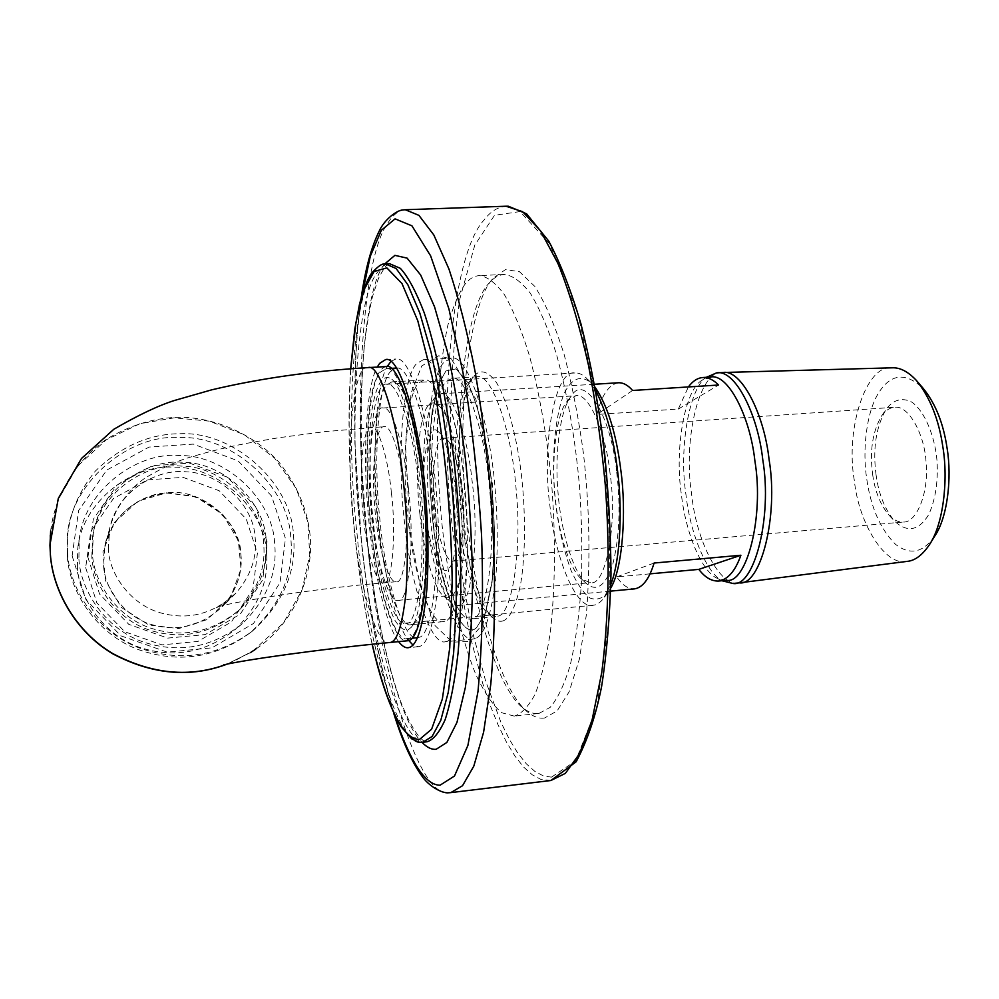 <?xml version="1.0" encoding="UTF-8"?>
<svg xmlns="http://www.w3.org/2000/svg" width="999" height="999" viewBox="0 0 999 999"><rect width="100%" height="100%" fill="white"/><g stroke="black" fill="none" stroke-linecap="round" stroke-linejoin="round"><path stroke-width="0.75" stroke-dasharray="5 3.75" d="M407.954 629.957L411.213 627.335C421.366 618.031 426.96 557.492 421.928 500.324C418.181 447.877 404.395 388.786 391.82 379.17C382.492 372.952 375.636 384.752 371.278 414.56C368.619 439.797 368.219 467.869 370.092 498.751C372.065 526.96 375.874 554.295 381.518 580.756C385.614 597.177 390.047 610.314 394.805 620.179C399.538 627.472 403.921 630.731 407.954 629.957M412.5 624.275L410.814 624.737C398.514 628.508 381.83 570.479 377.31 517.082C371.303 462.624 375.874 394.543 386.988 384.765L391.833 381.893L397.078 384.041C409.278 393.419 422.552 449.962 426.123 500.062C430.931 554.657 425.499 612.624 415.659 621.715L412.5 624.275M444.917 621.178L443.094 621.653C429.807 625.511 412.175 567.832 407.654 514.672C401.536 460.464 406.905 392.632 418.956 382.842L424.2 379.957C437.45 376.024 455.881 436.088 460.114 493.868C466.208 556.143 457.305 620.167 444.917 621.178M408.841 638.274L407.18 638.698C393.681 642.869 375.337 578.446 370.317 519.33C363.686 459.24 368.431 383.454 380.582 372.053L386.076 368.656C399.538 364.323 418.831 431.705 423.564 496.615C430.244 566.77 421.453 637.812 408.841 638.274M497.939 616.108C511.788 614.959 522.352 551.298 516.146 489.547C511.988 432.255 491.995 372.789 477.147 376.798L470.054 380.969C458.191 392.607 451.835 449.55 456.343 499.837C459.49 545.766 473.289 601.76 488.236 613.673L495.891 616.595L497.939 616.108M503.471 620.754C500.324 621.977 496.915 621.091 493.256 618.119C477.534 605.556 463.124 547.302 459.865 499.587C455.169 447.352 461.863 388.087 474.325 375.799C480.357 369.068 487.537 371.016 495.879 381.643C506.88 398.951 516.583 435.826 521.141 472.589C525.511 508.803 525.874 553.409 520.579 584.365C515.934 605.769 510.239 617.906 503.471 620.754M514.273 716.108L501.573 712.699C493.056 705.469 484.627 693.081 476.273 675.511C459.965 636.4 447.952 578.571 442.182 526.111C437.874 485.089 436.551 442.669 438.186 398.851C440.097 371.178 443.294 346.703 447.802 325.424C452.947 306.768 458.778 292.882 465.322 283.753C469.393 278.783 474.013 276.061 479.158 275.599C487.075 276.386 495.467 282.717 504.358 294.58C513.261 309.965 521.628 330.369 529.458 355.756C540.434 397.452 547.952 441.858 552.022 488.986C555.731 539.585 555.194 587.15 550.399 631.68C546.378 658.016 541.208 679.008 534.877 694.642C528.184 706.83 521.316 713.985 514.273 716.108M473.026 618.493L471.091 618.968C456.955 622.914 438.524 565.534 433.991 512.574C427.772 458.578 433.828 390.971 446.69 381.168L452.272 378.284C466.383 374.3 485.639 434.053 489.835 491.57C495.991 553.571 486.201 617.407 473.026 618.493M539.085 713.361L550.087 707.429C557.442 699.038 564.135 685.077 570.154 665.559C575.474 642.694 579.195 615.684 581.331 584.54C582.367 552.047 581.768 519.492 579.532 486.85C575.461 439.935 567.757 395.716 556.443 354.22C548.351 328.946 539.672 308.641 530.394 293.331C521.141 281.531 512.362 275.249 504.083 274.475C498.676 274.962 493.843 277.685 489.547 282.642L489.273 282.954C466.071 306.019 453.896 410.002 461.975 499.637C467.457 581.281 493.007 683.928 522.465 707.567C528.034 712.1 533.341 714.06 538.386 713.448L539.085 713.361M544.63 717.981C539.198 718.83 533.478 716.807 527.447 711.912C497.065 687.462 470.879 582.654 465.297 499.4C457.043 408.004 469.605 301.773 493.531 277.897L505.432 269.643L519.455 271.653L534.827 286.438C545.379 303.122 555.194 325.949 564.273 354.92C572.439 386.363 578.833 419.23 583.453 453.521C589.622 507.467 590.584 561.238 586.351 614.822L579.32 659.328L569.143 691.77L557.13 710.926L544.63 717.981M398.626 641.633C384.353 623.064 371.366 559.053 367.632 506.93C362.699 450.037 366.808 384.49 377.26 367.07M475.262 638.561L473.364 638.985C456.843 643.568 435.402 576.835 430.094 515.434C422.839 453.159 429.595 374.126 444.543 361.838L451.411 358.142C467.882 353.509 490.459 423.476 495.304 491.108C497.789 522.215 497.889 552.047 495.579 580.606C491.046 616.021 484.278 635.339 475.262 638.561M447.115 641.333L445.329 641.758C429.807 646.241 409.303 579.145 403.996 517.507C396.878 454.982 402.834 375.711 416.845 363.436L423.289 359.74C438.761 355.144 460.364 425.487 465.259 493.419C467.757 524.662 467.994 554.62 465.959 583.279C461.875 618.806 455.594 638.161 447.115 641.333M396.665 368.057C410.577 364.86 429.907 432.467 434.503 496.803C441.058 566.658 431.868 636.738 419.031 637.275L417.332 637.712C403.484 641.907 384.815 577.609 379.782 518.568C373.102 458.566 378.134 382.879 390.609 371.466L396.253 368.069M390.934 361.426L395.841 359.003C410.577 354.37 431.568 426.248 436.6 495.629C439.135 527.559 439.51 558.129 437.699 587.35C433.966 623.538 428.072 643.194 419.992 646.328L418.331 646.715L412.999 645.104M412.05 638.224L407.18 638.698C392.707 617.419 380.369 554.732 376.848 503.546C372.215 447.365 376.648 383.891 387.15 366.608M650.037 573.851L616.745 576.885C622.29 585.114 628.209 589.123 634.515 588.886M616.745 576.885L654.095 563.036M618.406 382.767C608.791 384.565 601.648 395.129 596.952 414.473L678.321 409.066L688.373 386.938M678.321 409.066L718.568 385.027M632.567 390.472L596.952 414.473M907.317 561.363C885.426 567.057 858.765 523.426 854.382 480.844C845.054 429.033 866.096 363.973 892.194 367.819M934.752 536.088C922.989 552.884 909.852 555.581 895.354 544.18C880.294 529.008 870.741 507.167 866.695 478.671C862.287 450.237 866.295 412.287 878.608 392.919C890.808 373.526 905.681 372.015 923.213 388.399M707.729 376.198C689.223 385.739 678.671 448.713 686.001 494.98C690.072 532.38 706.505 574.587 723.8 581.655M722.464 372.54C699.7 369.068 682.754 438.973 691.67 494.53C696.166 540.059 719.73 587.712 738.91 582.917M710.526 377.048L702.247 380.169C684.515 389.26 674.4 450.112 681.455 494.88C685.376 531.056 701.198 571.828 717.757 578.583L726.423 580.307M876.098 475.124C872.614 448.688 876.011 426.648 886.313 409.016C893.518 399.662 901.935 397.302 911.55 401.96C924.787 410.764 934.939 436.638 937 460.614C938.273 481.243 935.551 499.175 928.833 514.41C919.03 530.506 907.791 532.929 895.116 521.703C885.102 510.052 878.758 494.517 876.098 475.124M425.974 515.259C429.607 552.784 440.984 595.541 451.835 603.271L457.542 605.431C470.579 610.476 480.057 541.046 472.24 482.342C467.682 435.214 451.923 389.935 440.996 393.756L435.701 396.853C424.612 406.006 420.067 468.731 425.974 515.259M872.639 474.413C875.012 491.62 880.606 505.357 889.422 515.621C894.242 520.367 898.938 522.502 903.521 522.027C916.32 522.877 929.095 493.081 926.061 462.437C924.749 434.677 908.64 404.895 894.555 407.28C889.884 407.58 885.576 410.452 881.618 415.884C872.552 431.431 869.555 450.949 872.639 474.413M434.827 508.953C430.581 476.111 435.502 435.714 443.494 438.211L446.865 439.585C453.758 445.079 460.701 473.376 462.437 497.939C464.822 524.7 461.738 553.808 456.218 559.215L453.096 561.138C446.466 563.486 437.275 535.701 434.827 508.953M419.967 514.71C414.523 471.54 418.631 413.461 428.708 405.269C433.466 400.137 439.098 403.359 445.604 414.96C454.07 433.479 460.614 466.983 463.136 497.877C464.985 523.988 464.585 547.652 461.938 568.881C457.367 592.956 451.261 602.01 443.618 596.041C433.766 589.073 423.339 549.537 419.967 514.71M425.437 510.751C428.683 547.539 442.132 580.319 449.3 567.932C455.469 561.95 458.903 528.858 456.193 498.339C454.208 470.317 446.366 438.136 438.673 432.03C427.609 418.831 420.079 467.195 425.437 510.751M85.664 567.619L96.816 602.822L124.775 631.768L161.938 644.867L197.927 641.445L231.443 621.878L252.947 589.035L257.392 553.321L246.291 519.093L219.206 490.746L183.029 477.347L147.402 479.895L113.386 498.576L90.834 531.256L85.664 567.619M77.41 567.345L77.672 549.675C81.219 502.759 131.98 463.836 173.626 467.232C218.756 466.021 264.772 509.615 266.371 551.635C269.318 580.294 258.891 606.293 235.09 629.62C205.594 652.934 173.476 658.741 138.761 647.065C103.759 634.727 79.083 598.713 77.41 567.345M78.896 559.053C80.632 591.558 106.219 628.908 142.507 641.72C178.496 653.846 211.751 647.851 242.27 623.726C266.895 599.587 277.685 572.677 274.6 543.006C272.914 499.512 225.275 454.333 178.559 455.507C135.439 451.923 82.842 492.145 79.171 540.746L78.896 559.053M166.533 492.844L195.991 496.928L222.702 514.348L238.361 540.796L241.009 568.831L230.482 597.689L207.23 619.567L178.671 628.608L148.739 624.962L121.354 607.429L105.37 580.394L102.959 551.798L114.123 522.739L137.949 501.248L166.533 492.844M87.912 557.267L93.307 519.268L116.871 485.164L152.41 465.721L189.623 463.136L227.397 477.197L255.694 506.83L267.295 542.582L262.7 579.857L240.272 614.148L205.282 634.565L167.682 638.099L128.821 624.375L99.575 594.08L87.912 557.267M91.821 556.942L92.62 536.713C98.239 494.567 144.256 462.362 181.181 466.083C221.803 466.058 262.075 505.432 263.574 542.894C266.159 567.395 257.705 590.059 238.199 610.913C211.401 633.878 181.843 640.284 149.538 630.107C116.883 619.455 93.357 586.076 91.821 556.942M595.167 387.262L591.083 382.679C580.556 374.65 572.102 378.584 564.91 391.958C555.369 412.749 551.56 455.02 554.595 492.857C556.992 520.516 562.425 546.266 570.904 570.117C576.972 583.641 583.316 592.931 589.934 597.989C596.178 600.424 602.035 598.788 607.529 593.069L610.751 588.036M610.839 584.427L603.621 598.351C600.174 602.697 596.653 604.994 593.069 605.269C576.261 610.152 554.77 557.03 550.049 506.88C541.296 445.691 554.795 368.918 574.912 372.977C578.521 372.664 582.355 374.363 586.401 378.059L595.816 390.834M616.708 472.252C620.804 506.943 619.467 537.712 612.687 564.572C605.369 585.988 596.578 592.282 586.313 583.441C572.24 571.465 560.476 528.071 557.979 492.07C554.395 452.897 560.464 407.779 571.64 395.704C584.215 373.551 611.063 414.448 616.708 472.252M418.743 484.378C427.16 550.874 418.456 629.058 405.519 623.151C394.043 627.597 377.847 572.502 373.276 521.016C365.646 458.129 372.877 379.745 386.85 384.29C397.59 380.082 413.698 431.081 418.743 484.378M72.128 555.831L86.014 599.725L120.891 635.839L167.233 652.135L211.975 647.827L253.521 623.463L280.045 582.692L285.439 538.461L271.628 496.053L238.099 460.876L193.294 444.105L149.088 447.065L106.781 470.054L78.634 510.576L72.128 555.831M67.233 555.631L67.083 540.097C68.144 484.14 128.047 434.19 178.609 437.525C232.405 434.902 288.798 486.838 290.746 537.437C294.38 573.326 280.769 605.182 249.887 632.991C215.185 658.304 177.722 663.723 137.5 649.275C97.115 633.89 69.206 591.995 67.233 555.631M92.47 554.17L93.269 533.703C98.963 491.071 145.504 458.529 182.854 462.312C223.926 462.312 264.66 502.135 266.184 540.022C268.806 564.797 260.252 587.724 240.534 608.803C213.436 632.042 183.541 638.498 150.861 628.196C117.82 617.419 94.018 583.641 92.47 554.17M67.557 553.034L67.408 537.337C69.53 513.436 78.871 491.333 95.405 471.029C121.091 446.253 149.326 433.816 180.12 433.741C234.478 431.118 291.458 483.616 293.431 534.74C297.128 571.003 283.366 603.184 252.173 631.281C217.12 656.855 179.258 662.325 138.599 647.714C97.777 632.155 69.555 589.797 67.557 553.034M610.064 473.526C605.844 432.043 588.611 392.157 575.861 395.741L567.644 400.699C555.694 412.562 550.549 465.172 555.919 503.621C559.178 534.515 569.917 569.755 581.593 579.12L590.471 582.654C605.481 586.738 617.807 525.124 610.064 473.526M408.454 488.773C415.147 542.07 408.391 605.032 398.052 600.324C389.011 603.883 376.099 559.827 372.39 518.219C366.208 467.27 372.015 404.183 383.017 407.992C391.596 404.595 404.445 445.979 408.454 488.773M404.632 491.908C409.99 534.69 404.607 585.451 396.228 581.705C388.012 584.178 376.973 541.982 374.65 505.556C371.153 465.122 376.273 425.012 384.116 426.673C391.059 423.913 401.423 457.492 404.632 491.908M385.976 366.571C379.87 367.882 374.887 378.034 371.054 397.04C366.358 424.8 365.834 467.682 368.793 506.218C372.802 569.705 392.432 645.129 407.417 640.771M227.16 664.11L252.272 651.46M252.735 651.161L283.429 622.989L302.035 589.972L309.777 554.957L307.767 521.753L296.291 488.611L274.588 458.141L244.28 434.69L209.291 421.141L174.251 417.819L140.035 423.676L106.219 439.822L77.572 466.083L58.317 499.5L50.287 535.302M551.46 777.16L575.561 760.988L596.84 707.592L609.24 618.281C611.313 545.891 607.779 476.148 598.651 409.066L578.046 314.598L549.812 244.043L520.054 211.563L494.517 215.309L474.8 245.105L459.652 299.625C452.697 347.24 449.687 398.976 450.649 454.832L456.293 532.842L463.111 582.867L472.902 633.403L485.639 681.068L500.849 722.052L509.128 738.923L517.669 752.921L526.323 763.81L534.927 771.465L543.356 775.886L551.46 777.16M385.789 263.861L385.439 263.873C380.769 264.36 376.66 267.445 373.089 273.127C351.71 298.951 345.417 436.501 357.255 535.901C365.946 636.863 398.701 751.323 422.827 742.232M372.215 644.268C364.398 608.691 358.666 572.514 355.007 535.739C349.088 480.319 347.664 424.65 350.736 368.756M426.935 741.77C402.547 750.886 369.568 636.525 360.864 535.601C349.001 436.263 355.457 298.776 377.073 272.952C380.681 267.27 384.84 264.186 389.56 263.699C387.737 262.837 384.028 267.744 378.446 278.434L372.477 296.678C368.918 312.038 366.059 329.807 363.898 349.987C361.251 383.666 360.589 423.239 361.913 468.693L366.908 535.839C374.001 602.372 385.052 657.08 400.037 699.962C416.908 743.094 426.561 742.132 426.935 741.77M550.899 780.506L540.684 779.307L532.217 774.774L523.551 766.982L514.86 755.931L506.268 741.733L497.952 724.637L490.034 704.982L482.654 683.179L469.842 635.002L460.002 583.94L453.146 533.416C438.049 417.619 450.611 255.157 484.253 219.792C490.509 211.501 497.764 206.98 506.006 206.231M405.244 209.728C398.526 210.427 392.682 214.96 387.712 223.326C360.839 258.978 353.184 423.201 367.257 540.521C377.535 659.765 417.582 799.562 449.125 792.719L450.799 792.619M384.74 263.936C361.638 289.822 354.358 432.779 366.795 536.001C374.613 619.48 398.201 719.817 421.953 742.307M394.493 714.697C378.658 661.388 367.657 603.196 361.451 540.147C353.159 463.561 351.448 362.762 361.613 297.115M476.91 627.235C462.724 643.256 440.072 587.637 433.666 528.696C429.071 491.258 428.009 446.753 432.13 411.95L438.049 385.177L445.916 370.866L456.068 368.793L467.794 382.505C475.736 400.274 482.317 423.052 487.549 450.849C491.72 478.546 494.08 508.391 494.642 540.384L492.02 582.929L485.502 612.862L476.91 627.235M433.678 528.671C429.095 491.258 428.034 446.79 432.155 412.013L438.062 385.264L445.929 370.966L456.081 368.893L467.782 382.605C475.724 400.349 482.305 423.114 487.524 450.886C491.683 478.571 494.043 508.391 494.605 540.347L491.995 582.867L485.477 612.774L476.898 627.135C462.724 643.144 440.084 587.574 433.678 528.671M103.571 565.596C104.783 589.41 124.563 616.595 151.361 624.5C177.859 632.155 201.786 625.961 223.127 605.918C236.9 589.66 242.832 572.415 240.896 554.17C240.547 521.003 200.549 487.712 166.908 492.894C140.672 493.431 110.165 516.77 104.907 545.691L103.571 565.596M108.317 549.425L109.74 528.134C116.808 492.782 155.732 468.131 186.538 471.853C220.854 472.827 253.846 506.193 255.145 537.537C257.243 557.03 250.936 575.449 236.239 592.807C213.449 614.21 187.874 620.791 159.503 612.562C130.819 604.058 109.628 574.912 108.317 549.425M391.421 492.907C388.211 458.429 378.097 424.775 371.391 427.522C362.862 424.325 358.379 475.249 363.361 516.595C366.358 550.299 376.511 585.676 383.529 582.842C391.633 586.613 396.715 535.789 391.421 492.907M368.094 367.607C352.635 362.5 345.179 452.672 353.746 524.7C358.941 583.778 376.935 647.589 389.585 642.519M50.649 531.031C54.745 495.779 75.874 459.94 107.542 438.549C132.38 424.125 157.33 417.033 182.417 417.27C216.558 418.344 253.734 434.253 279.058 462.287C296.715 484.765 306.98 508.366 309.84 533.116C314.972 572.152 295.404 622.789 255.694 649.175L255.407 649.35M250.374 652.659L226.698 664.21M411.213 627.335L415.659 621.715M391.82 379.17L397.078 384.041M443.094 621.653L410.814 624.737M391.833 381.893L424.2 379.957M470.054 380.969L474.325 375.799M488.236 613.673L493.256 618.119M477.147 376.798L452.272 378.284M495.891 616.595L471.091 618.968M489.273 282.954L493.531 277.897M522.465 707.567L527.447 711.912M504.083 274.475L479.158 275.599M538.386 713.448L513.598 716.196M350.674 368.768C347.477 420.267 348.913 475.949 354.957 535.801C359.028 575.162 364.76 611.326 372.14 644.28M393.544 712.687C378.971 664.035 368.231 606.58 361.351 540.309L354.895 443.181L355.357 363.511C356.431 339.548 358.391 317.57 361.251 297.615M473.364 638.985L445.329 641.758M423.289 359.74L451.411 358.142M391.059 368.369L386.076 368.656M418.331 646.715L408.179 647.727M385.651 359.578L395.841 359.003M410.052 531.131L405.569 446.441L411.176 392.882L421.715 365.984L438.736 355.756L451.423 359.078L475.899 399.25L492.37 483.741L493.793 572.402L483.017 623.913L467.794 641.495L452.297 642.182L435.089 625.624L419.93 584.777L410.052 531.131M433.916 528.109L429.533 461.276L431.231 424.1L433.716 406.031C438.249 387.787 441.183 379.358 442.545 380.719L437.025 380.881L440.497 384.952C444.48 391.945 448.551 402.372 452.709 416.233C459.14 441.533 461.401 456.905 464.21 479.782L466.87 512.512L467.382 554.87C466.083 578.496 463.573 596.965 459.84 610.264L455.619 618.681L461.113 618.144C455.981 618.156 438.673 575.024 433.916 528.109M717.757 578.583L721.952 580.719M702.247 380.169L705.744 377.647M457.542 605.431L610.664 591.121M440.996 393.756L594.617 384.24M889.422 515.621L895.116 521.703M881.618 415.884L886.313 409.016M443.494 438.211L894.555 407.28M453.096 561.138L903.521 522.027M428.708 405.269L435.701 396.853M443.618 596.041L451.835 603.271M449.3 567.932L456.218 559.215M438.673 432.03L446.865 439.585M242.27 623.726L235.09 629.62M79.171 540.746L77.672 549.675M591.083 382.679L586.401 378.059M607.529 593.069L603.621 598.351M405.519 623.151L593.069 605.269M574.912 372.977L386.85 384.29M67.408 537.337L67.083 540.097M249.887 632.991L252.173 631.281M567.644 400.699L571.64 395.704M581.593 579.12L586.313 583.441M398.052 600.324L590.471 582.654M383.017 407.992L575.861 395.741M93.269 533.703L92.62 536.713M238.199 610.913L240.534 608.803M396.228 581.705L383.529 582.842C312.45 588.711 229.308 602.372 215.422 607.704C216.671 608.553 223.614 603.583 236.239 592.807L223.127 605.918C235.901 591.608 241.845 575.012 240.959 556.156C240.509 546.416 237.15 536.088 230.881 525.199C220.729 511.7 207.68 501.873 191.733 495.716L166.758 493.069C134.49 497.215 113.874 514.747 104.907 545.691L109.74 528.134C115.884 505.794 130.732 487.899 145.105 478.009C163.599 467.02 179.882 459.727 193.943 456.143C209.241 451.523 226.486 447.315 245.667 443.519L277.972 437.837L324.25 431.693L384.116 426.673M255.694 649.175C236.476 660.264 225.737 665.521 223.476 664.934"/><path stroke-width="1.5" d="M377.26 367.07L379.657 363.349L385.651 359.578C400.025 354.957 420.654 426.973 425.699 496.466C428.234 528.446 428.658 559.065 426.96 588.324C423.389 624.55 417.669 644.23 409.802 647.327L408.179 647.727C405.207 648.089 402.023 646.053 398.626 641.633M391.059 368.369L396.665 368.057M412.999 645.104L407.13 638.698M387.15 366.608L390.934 361.426M610.664 591.121L634.515 588.886C642.732 587.562 649.25 578.933 654.095 563.036L740.896 555.244C735.301 571.003 727.896 579.607 718.656 581.031C711.575 581.331 704.969 577.447 698.825 569.38L650.037 573.851M740.896 555.244L698.825 569.38M688.373 386.938C692.682 381.106 697.477 377.972 702.747 377.535C708.191 377.297 713.461 379.795 718.568 385.027L632.567 390.472C627.971 385.127 623.251 382.567 618.406 382.767L594.617 384.24M722.964 372.515L892.194 367.819C900.074 367.42 908.128 371.616 916.358 380.394C930.019 397.24 938.873 419.493 942.894 447.152C948.388 480.044 943.368 524.525 929.22 545.029C922.239 555.207 914.947 560.651 907.317 561.363L739.41 582.854C760.326 586.263 778.783 516.795 769.055 459.378C764.023 413.224 740.996 369.006 722.964 372.515L716.483 372.914L705.744 377.647M916.358 380.394L923.213 388.399C935.539 403.584 943.506 423.564 947.102 448.314C952.035 477.734 947.527 517.544 934.752 536.088L929.22 545.029M721.952 580.719L732.941 583.478C753.858 587.712 772.577 517.957 762.786 459.84C757.717 413.124 734.415 368.706 716.483 372.914M732.941 583.478L739.41 582.854M718.656 581.031L726.423 580.307C746.465 584.403 764.31 517.082 754.907 461.026C750.049 415.934 727.709 372.989 710.526 377.048L702.747 377.535M610.751 588.036C622.664 568.531 626.673 511.938 620.804 469.992C616.246 433.504 607.692 405.931 595.167 387.262M595.816 390.834C606.331 411.438 613.523 437.649 617.394 469.455C622.589 508.066 620.554 559.665 610.839 584.427M223.476 664.934C244.168 659.864 321.316 649.063 389.585 642.519L407.417 640.771C414.822 640.721 420.504 624.962 424.475 593.468C427.472 558.004 426.835 520.604 422.577 481.281C416.745 419.967 398.251 361.763 385.976 366.571L368.094 367.607C311.85 371.029 259.678 378.446 211.576 389.872L174.313 400.524C158.092 405.681 137.912 415.272 113.786 429.283L81.518 458.454L58.292 498.426L49.975 544.88L50.649 531.031M50.287 535.302L50.35 554.433C52.685 590.434 75.524 631.892 112.962 653.92C152.347 674.625 190.409 678.021 227.16 664.11M372.14 644.28C380.582 680.956 390.222 708.428 401.049 726.685L411.688 738.823C423.439 744.692 420.167 741.508 422.827 742.232L432.105 736.488L440.809 720.267L448.264 692.282L453.633 652.921L456.281 604.582L455.969 551.261L452.972 497.564L447.852 447.115L440.509 397.839L430.969 351.798L419.805 313.049L407.879 284.802L396.153 268.544L385.439 263.873C384.128 264.86 383.054 260.926 371.84 272.902C367.532 278.733 363.411 289.273 359.453 304.483L354.732 329.445L350.674 368.768M350.736 368.756L355.919 322.702L364.011 289.747L374.088 271.516L386.838 267.882L401.973 283.529L417.794 320.804L432.018 376.223C444.23 439.685 450.961 508.004 452.21 581.193L449.75 647.926L442.357 699.025L431.618 729.208L419.568 739.397C403.296 739.847 387.512 708.141 372.215 644.268M385.789 263.861L389.56 263.699L400.374 268.356C408.229 276.948 416.171 291.77 424.225 312.824C440.122 360.477 452.06 430.282 457.567 497.215C461.501 550.611 461.9 606.331 458.116 652.472C454.87 680.819 450.537 703.259 445.104 719.792C439.31 732.567 433.304 739.884 427.085 741.758L422.827 742.232M550.899 780.506L576.136 761.8C587.362 740.796 595.854 715.696 601.61 686.488C606.805 653.271 609.927 615.834 610.988 574.188C610.726 531.018 608.254 487.325 603.558 443.119C597.677 399.825 590.109 359.977 580.856 323.564C570.891 290.11 560.177 262.612 548.701 241.059L526.573 213.786L508.316 206.231L506.006 206.231L522.627 211.676L540.521 230.844L558.404 264.323C569.867 293.394 579.907 327.123 588.536 365.484C595.966 404.583 601.56 444.567 605.319 485.427C609.977 549.912 608.99 617.107 601.723 672.664L592.082 720.017L579.507 753.721L565.359 773.376L550.899 780.506L450.799 792.619L462.525 785.726L473.801 766.146L483.591 732.242L490.771 684.39C495.866 628.134 495.641 559.89 490.834 494.293C487.125 452.722 481.918 412.013 475.224 372.177C467.557 333.092 458.803 298.738 448.976 269.093L433.816 234.952L418.906 215.359L405.244 209.728L403.159 209.915C396.603 210.09 384.19 219.93 379.208 231.106C371.278 247.128 365.284 269.293 361.251 297.615M421.953 742.307C426.973 747.477 431.705 749.787 436.176 749.262L446.865 742.432L456.968 722.377L465.334 687.612C469.642 657.155 472.052 621.753 472.564 581.393C471.865 539.997 469.58 499.887 465.696 461.063C461.113 423.114 455.02 386.65 447.402 351.673L434.565 306.88L420.679 275.037L407.105 258.129L394.905 255.357L384.74 263.936M361.613 297.115L370.317 256.181L381.356 230.27L395.067 218.856L411.938 225.824L430.631 255.856L448.888 308.803L464.26 378.384C472.34 428.234 478.109 480.507 481.555 535.164C483.516 592.195 482.317 644.28 477.997 691.433L467.894 745.441L454.495 776.011L440.035 785.226C425.124 785.102 409.94 761.6 394.493 714.697M389.585 642.519C396.665 642.507 402.048 626.735 405.719 595.179C408.454 559.64 407.704 522.152 403.496 482.717C397.702 421.216 379.807 362.812 368.094 367.607M226.698 664.21C189.997 677.884 151.998 674.325 112.712 653.533C75.412 631.418 52.71 590.047 50.375 554.12L49.95 545.204M255.694 649.175L250.374 652.659M506.006 206.231L405.244 209.728M450.799 792.619L448.713 792.769C442.033 793.668 428.309 785.876 421.678 775.711C411.326 761.138 401.948 740.122 393.544 712.687M417.332 637.712L412.05 638.224"/></g></svg>
